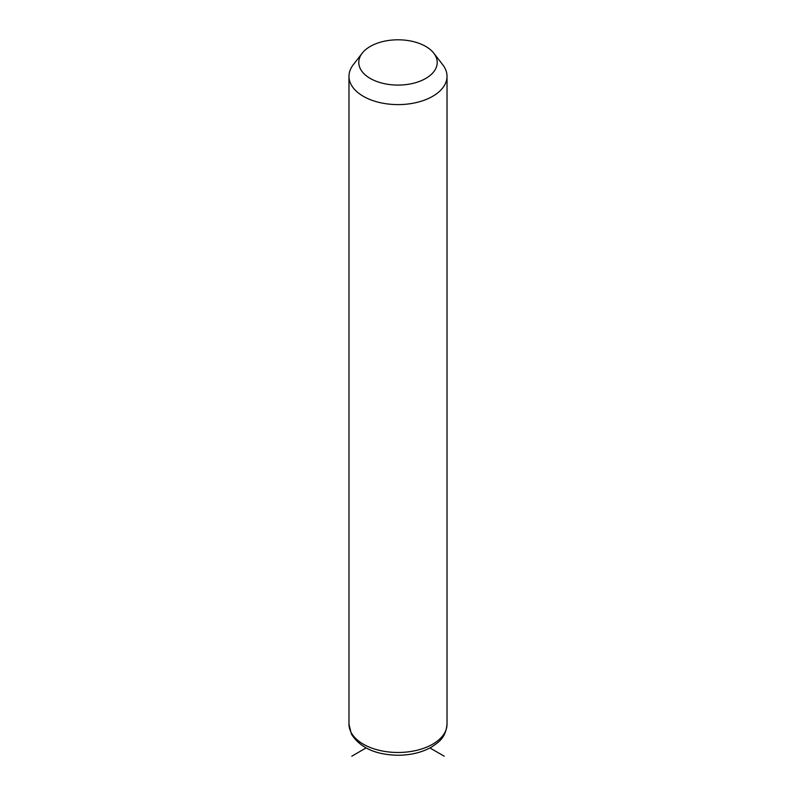 <?xml version="1.0" encoding="UTF-8"?>
<svg xmlns="http://www.w3.org/2000/svg" width="796" height="796" viewBox="0 0 796 796"><rect width="100%" height="100%" fill="white"/><g stroke="black" fill="none" stroke-linecap="round" stroke-linejoin="round"><path stroke-width="1.19" d="M433.8 53.203L442.745 64.755A49.024 28.298 180 0 1 445.034 68.337A49.024 28.298 180 0 1 447.024 76.307A49.024 28.298 180 0 1 404.975 104.316A49.024 28.298 180 0 1 350.966 84.276A49.024 28.298 180 0 1 348.976 76.307A49.024 28.298 180 0 1 353.255 64.755L362.2 53.203A39.213 22.636 180 0 1 398 39.8A39.213 22.636 180 0 1 433.8 53.203A39.213 22.636 180 0 1 435.631 56.068A39.213 22.636 180 0 1 409.045 84.167A39.213 22.636 180 0 1 360.369 68.814A39.213 22.636 180 0 1 362.2 53.203M366.07 747.951L351.782 756.2M429.93 747.951L444.218 756.2M447.024 76.307L447.024 724.181A49.024 28.298 180 0 1 404.975 752.19A49.024 28.298 180 0 1 350.966 732.151A49.024 28.298 180 0 1 348.976 724.181L348.976 76.307M447.024 724.181C445.581 737.982 439.094 741.912 431.472 747.096C421.999 752.429 410.905 755.145 398.179 755.245C375.722 754.887 360.13 747.822 351.404 734.051L348.976 724.181"/></g></svg>
